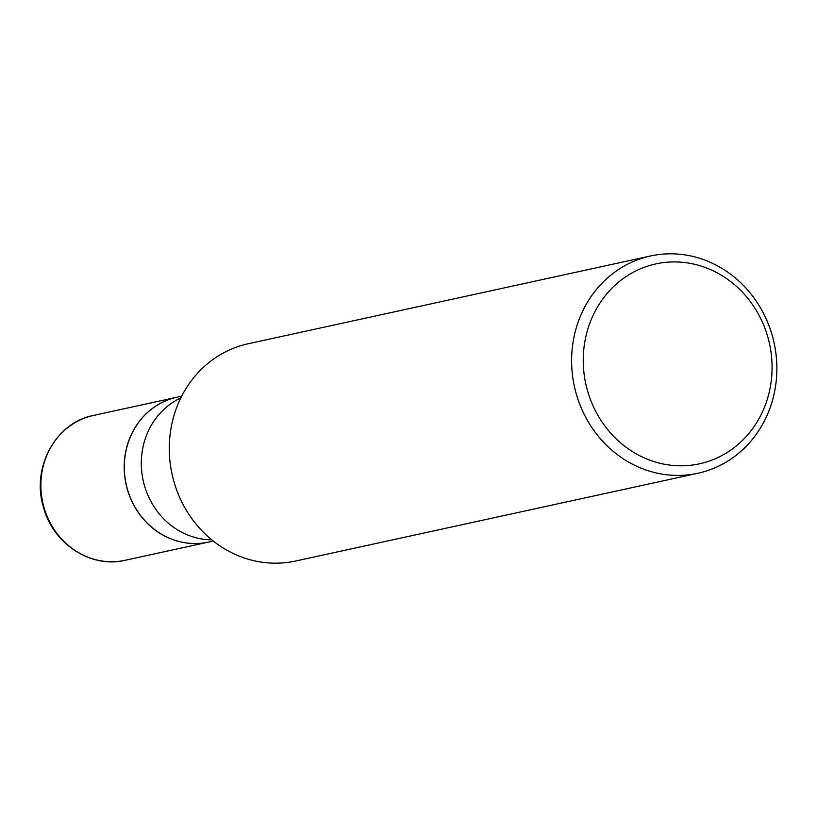 <?xml version="1.0" encoding="UTF-8"?>
<svg xmlns="http://www.w3.org/2000/svg" width="817" height="817" viewBox="0 0 817 817"><rect width="100%" height="100%" fill="white"/><g stroke="black" fill="none" stroke-linecap="round" stroke-linejoin="round"><path stroke-width="1.23" d="M176.87 397.246A74.133 68.138 77.7 0 0 176.809 397.256A74.133 68.138 77.7 0 0 127.238 488.975A74.133 68.138 77.7 0 0 208.406 542.11A74.133 68.138 77.7 0 0 208.468 542.1M650.536 255.976L248.215 343.743A111.194 102.207 77.7 0 0 241.648 345.428A111.194 102.207 77.7 0 0 172.898 477.761A111.194 102.207 77.7 0 0 295.611 561.024L697.932 473.257A111.194 102.207 77.7 0 0 704.499 471.572A111.194 102.207 77.7 0 0 773.25 339.239A111.194 102.207 77.7 0 0 650.536 255.976A111.194 102.207 77.7 0 0 643.97 257.661A111.194 102.207 77.7 0 0 575.219 389.995A111.194 102.207 77.7 0 0 697.932 473.257M705.5 462.269A102.299 94.026 77.7 0 0 767.878 337.247A102.299 94.026 77.7 0 0 649.811 265.464A102.299 94.026 77.7 0 0 587.443 390.495A102.299 94.026 77.7 0 0 705.5 462.269M181.691 396.194L176.921 397.236A74.133 68.138 77.7 0 0 172.55 398.349A74.133 68.138 77.7 0 0 126.717 486.575A74.133 68.138 77.7 0 0 208.529 542.09L213.288 541.048M125.093 560.288C91.075 568.612 52.962 543.867 43.444 507.224C31.128 467.661 55.801 422.45 93.495 415.434A74.133 68.138 77.7 0 0 43.924 507.153A74.133 68.138 77.7 0 0 125.093 560.288L208.406 542.11M180.802 397.95A74.133 68.138 77.7 0 0 143.159 480.467A74.133 68.138 77.7 0 0 211.756 539.823M93.495 415.434L176.809 397.256"/></g></svg>
